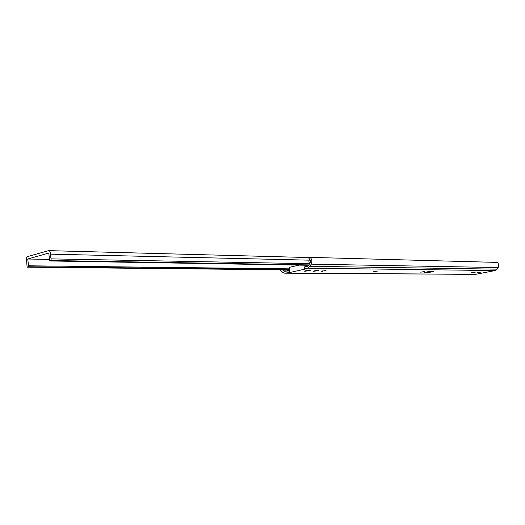 <?xml version="1.0" encoding="UTF-8"?>
<svg xmlns="http://www.w3.org/2000/svg" width="525" height="525" viewBox="0 0 525 525"><rect width="100%" height="100%" fill="white"/><g stroke="black" fill="none" stroke-linecap="round" stroke-linejoin="round"><path stroke-width="0.79" d="M433.283 271.11C429.457 271.366 426.615 271.858 424.758 272.58L425.381 272.724C429.207 272.468 432.042 271.976 433.886 271.254L433.283 271.11M471.575 272.764L476.031 271.976L471.575 272.764M476.877 272.81L481.3 272.029L476.877 272.81M313.484 271.366L318.773 270.428L314.751 270.743L313.484 271.366M304.933 271.294L310.262 270.342L306.173 270.664L304.428 271.169L304.933 271.294M304.428 266.949L307.256 266.319L308.759 265.25L309.953 263.064C310.774 261.174 310.433 259.711 308.93 258.674L310.098 257.381C312.04 259.238 312.401 261.496 311.181 264.16L309.921 266.293L307.512 268.163L304.69 268.793L304.428 266.949M282.319 269.824L284.734 271.327L289.59 270.677L289.131 267.382L299.138 265.112M310.098 257.381L497.195 262.402C498.862 263.812 499.17 265.525 498.127 267.547L497.063 269.161L495.009 270.578L475.453 274.365L284.773 273.171M304.69 268.793L306.357 268.813L289.839 272.501L284.714 273.171L282.726 272.39L280.088 269.798M424.81 271.471L420.742 272.173L424.81 271.471M377.947 270.998L373.662 271.733L377.947 270.998M326.018 270.467L321.484 271.248L326.018 270.467M288.159 272.488L287.903 270.664M305.852 265.223L306.042 266.588M289.839 272.501L289.59 270.677M306.954 265.243L307.112 266.346M309.606 263.694L51.043 258.871L50.295 254.146C50.518 252.151 49.973 250.983 48.654 250.635L27.7 256.535C26.309 257.368 25.942 258.792 26.604 260.813L27.103 267.166L28.685 266.733L27.72 259.009L48.805 253.057L49.593 260.964L51.227 260.512L51.043 258.871M308.943 264.915L51.227 260.512M308.746 265.269L49.593 260.964M49.199 259.402L27.72 259.009M289.334 268.846L28.58 265.794M289.433 269.555L28.685 266.733M289.478 269.896L27.103 267.166M289.537 270.309L288.166 270.618L287.746 269.876M309.789 259.383C308.641 260.728 308.628 262.08 309.743 263.438M287.182 269.876L287.661 270.716M474.252 272.068L474.311 272.416M479.535 272.127L479.587 272.468M316.942 270.395L317.021 270.933M308.431 270.303L308.51 270.854M311.181 264.16L498.127 267.547M283.546 270.854L286.906 270.887M285.403 273.105L476.05 274.312M307.512 268.163L495.009 270.578M309.921 266.293L497.063 269.161M309.173 270.237L309.238 270.69M317.678 270.329L317.743 270.775M322.416 270.926L322.475 271.366M374.437 271.464L374.489 271.832M309.192 260.157L50.295 254.146M309.921 257.578L48.654 250.635"/></g></svg>
